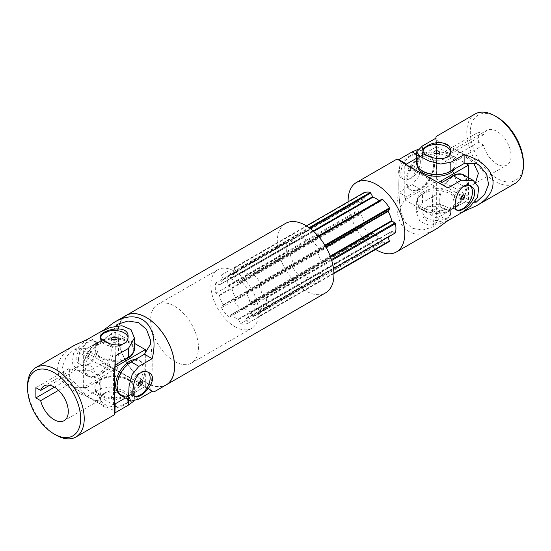 <?xml version="1.0" encoding="UTF-8"?>
<svg xmlns="http://www.w3.org/2000/svg" width="551" height="551" viewBox="0 0 551 551"><rect width="100%" height="100%" fill="white"/><g stroke="black" fill="none" stroke-linecap="round" stroke-linejoin="round"><path stroke-width="0.41" stroke-dasharray="2.75 2.07" d="M436.151 136.476L436.667 149.727L436.151 179.034C436.64 160.878 436.64 139.658 436.151 140.174A190.04 109.718 180 0 1 447.502 145.409A190.04 109.718 180 0 1 476.236 163.323M436.151 179.034A190.04 109.718 180 0 1 475.072 201.273M483.427 134.802L450.47 153.825A199.765 115.331 180 0 0 445.153 151.373L445.153 161.601L478.64 142.268L483.427 145.03A20.036 11.571 -120 0 0 506.899 165.038A20.036 11.571 -120 0 0 506.899 141.903A20.036 11.571 -120 0 0 486.864 130.332A20.036 11.571 -120 0 0 483.427 134.802L478.64 132.04L478.64 142.268M475.658 182.264L472.365 184.978L464.41 186.679L457.041 182.705L450.47 164.053A199.765 115.331 0 0 0 445.153 161.601M450.47 153.825L452.33 150.271L460.863 152.978L473.722 163.365M496.885 117.012A37.571 21.689 -120 0 0 470.32 132.35A37.571 21.689 -120 0 0 496.885 178.359A37.571 21.689 -120 0 0 523.45 163.02M475.072 114.002A40.071 23.135 -120 0 0 466.773 132.35A40.071 23.135 -120 0 0 484.267 172.677A40.071 23.135 -120 0 0 515.151 183.414M445.153 151.373L478.64 132.04M434.794 153.515A2.755 1.591 0 0 0 434.718 153.557A2.755 1.591 0 0 0 433.912 154.679A2.755 1.591 0 0 0 436.667 156.27A2.755 1.591 0 0 0 439.422 154.679A2.755 1.591 0 0 0 438.541 153.515M483.427 145.03L450.47 164.053M450.387 151.621A13.775 7.955 180 0 1 450.442 152.345A13.775 7.955 180 0 1 441.936 159.694A13.775 7.955 180 0 1 426.929 157.972A13.775 7.955 180 0 1 422.892 152.345A13.775 7.955 180 0 1 422.989 151.415M435.779 194.937L422.5 202.61L416.632 213.058L419.972 221.406L429.077 225.263L440.524 223.575L450.835 218.967L450.835 210.062A20.036 11.571 180 0 1 429.002 212.569A20.036 11.571 180 0 1 416.632 201.88A20.036 11.571 180 0 1 422.5 193.697L435.779 186.031M446.406 218.802C438.506 224.34 422.286 223.479 422.892 214.187C422.038 200.557 451.283 207.272 450.442 214.187C450.401 215.751 449.051 217.287 446.406 218.802M434.718 209.098A2.755 1.591 0 0 0 433.912 210.22A2.755 1.591 0 0 0 436.667 211.811A2.755 1.591 0 0 0 439.422 210.22A2.755 1.591 0 0 0 437.721 208.753A2.755 1.591 0 0 0 434.718 209.098M426.929 218.175A13.775 7.955 180 0 1 422.892 212.555A13.775 7.955 180 0 1 436.667 204.6A13.775 7.955 180 0 1 450.442 212.555A13.775 7.955 180 0 1 446.406 218.175A13.775 7.955 180 0 1 426.929 218.175M438.617 213.678A2.755 1.591 180 0 1 435.614 214.022A2.755 1.591 180 0 1 433.912 212.555A2.755 1.591 180 0 1 434.718 211.432A2.755 1.591 180 0 1 437.721 211.081A2.755 1.591 180 0 1 439.422 212.555A2.755 1.591 180 0 1 438.617 213.678M474.342 202.21L464.121 202.389L450.835 210.062M464.121 211.164L464.121 202.389M436.151 140.174L435.779 147.172L435.779 138.267M435.779 147.172L422.5 154.845A20.036 11.571 0 0 0 416.632 163.02M416.632 158.233L436.667 146.662L436.667 181.431L404.785 199.834L404.785 165.066L405.853 164.453M407.003 181.176A19.409 11.206 -60 0 1 415.475 161.636A19.409 11.206 -60 0 1 430.434 156.436A19.409 11.206 -60 0 1 430.434 178.855A19.409 11.206 -60 0 1 411.025 190.061A19.409 11.206 -60 0 1 407.003 181.176M404.785 165.066L436.667 183.476L438.327 182.512M436.667 146.662L465.836 163.502M417.334 166.058A19.409 11.206 180 0 1 417.259 165.066A19.409 11.206 180 0 1 436.667 153.86A19.409 11.206 180 0 1 456.076 165.066A19.409 11.206 180 0 1 454.954 168.826M468.55 177.718L468.55 199.834L436.667 218.237L436.667 183.476M436.667 181.431L468.55 199.834M404.785 199.834L436.667 218.237M422.941 191.906A19.409 11.206 0 0 0 417.259 199.834A19.409 11.206 0 0 0 429.236 210.186A19.409 11.206 0 0 0 450.394 207.761A19.409 11.206 0 0 0 456.076 199.834A19.409 11.206 0 0 0 444.099 189.482A19.409 11.206 0 0 0 422.941 191.906M406.115 180.659A19.409 11.206 -60 0 1 414.593 161.126A19.409 11.206 -60 0 1 429.546 155.926A19.409 11.206 -60 0 1 429.546 178.338A19.409 11.206 -60 0 1 410.137 189.551A19.409 11.206 -60 0 1 406.115 180.659M458.776 173.937A19.409 11.206 -60 0 1 462.31 174.846A19.409 11.206 -60 0 1 462.31 197.258A19.409 11.206 -60 0 1 442.901 208.464A19.409 11.206 -60 0 1 438.878 199.579A19.409 11.206 -60 0 1 449.148 178.31M439.767 200.089A19.409 11.206 -60 0 1 448.238 180.556A19.409 11.206 -60 0 1 463.198 175.356A19.409 11.206 -60 0 1 463.198 197.768A19.409 11.206 -60 0 1 443.789 208.974A19.409 11.206 -60 0 1 439.767 200.089M450.394 170.948A19.409 11.206 180 0 1 429.236 173.379A19.409 11.206 180 0 1 417.259 163.02A19.409 11.206 180 0 1 436.667 151.814A19.409 11.206 180 0 1 456.076 163.02A19.409 11.206 180 0 1 450.394 170.948M450.394 209.8A19.409 11.206 180 0 1 429.236 212.231A19.409 11.206 180 0 1 417.259 201.88A19.409 11.206 180 0 1 436.667 190.674A19.409 11.206 180 0 1 456.076 201.88A19.409 11.206 180 0 1 450.394 209.8M420.337 161.774A13.775 7.955 120 0 0 417.486 155.472A13.775 7.955 120 0 0 410.598 156.153A13.775 7.955 120 0 0 401.596 168.289A13.775 7.955 120 0 0 403.711 179.33A13.775 7.955 120 0 0 414.324 175.638A13.775 7.955 120 0 0 420.337 161.774M410.598 169.646A2.755 1.591 120 0 0 412.396 167.222A2.755 1.591 120 0 0 411.976 165.011A2.755 1.591 120 0 0 410.598 165.148A2.755 1.591 120 0 0 408.801 167.58A2.755 1.591 120 0 0 409.221 169.784A2.755 1.591 120 0 0 410.598 169.646M375.63 249.451A40.071 23.135 60 0 1 348.129 201.804M389.426 241.49A27.55 15.91 60 0 1 382.546 242.103L380.018 237.212A22.543 13.017 60 0 1 372.882 233.094L243.266 307.658L372.882 233.094M382.546 242.103L253.26 316.742A27.55 15.91 60 0 0 260.141 316.129L258.832 311.136A22.543 13.017 60 0 0 262.4 306.06L265.782 307.72L266.236 307.458A27.55 15.91 60 0 0 266.236 298.284L262.4 295.253A22.543 13.017 60 0 0 258.832 286.059L260.306 283.386L260.141 282.573A27.55 15.91 60 0 0 253.26 274.012L252.64 273.847L250.733 275.982A22.543 13.017 60 0 0 243.597 271.863L241.069 266.973A27.55 15.91 60 0 0 234.189 267.586L235.491 272.587A22.543 13.017 60 0 0 231.923 277.663L228.548 275.996L228.093 276.265A27.55 15.91 60 0 0 228.093 285.439L231.923 288.462A22.543 13.017 60 0 0 235.491 297.657L234.017 300.336L234.189 301.149A27.55 15.91 60 0 0 241.069 309.71L241.689 309.876L243.211 307.713L372.552 233.011M372.497 233.066L370.975 235.229L370.355 235.063A27.55 15.91 60 0 1 363.474 226.502L363.309 225.69L364.783 223.017A22.543 13.017 60 0 1 361.215 213.822L357.379 210.792A27.55 15.91 60 0 1 357.379 201.618L357.833 201.356L361.125 203.133L231.84 277.78M231.923 277.663L361.125 203.133M361.215 203.016A22.543 13.017 60 0 1 364.783 197.94L363.474 192.946M379.274 200.736A22.543 13.017 60 0 1 380.018 201.335L251.063 276.065M251.118 276.01L380.348 201.418M380.404 201.363L381.926 199.2M265.782 307.72L395.067 233.08L392.03 231.324L262.49 305.943M262.4 306.06L391.775 231.296M391.692 231.413A22.543 13.017 60 0 1 388.124 236.489L388.124 237.088M253.26 316.742L252.64 316.198L381.926 241.552M252.64 316.198L250.733 311.859A22.543 13.017 60 0 1 243.597 307.74M260.141 316.129L333.934 273.523M400.315 160.864A190.04 109.718 120 0 0 399.172 173.31A190.04 109.718 120 0 0 400.315 207.155L400.68 211.357L404.517 221.647L412.382 228.348L422.906 229.967L433.968 226.585L440.208 216.192L453.494 208.526A20.036 11.571 120 0 0 466.58 190.866A20.036 11.571 120 0 0 463.508 174.812M433.968 180.294A190.04 109.718 120 0 0 433.968 226.585M437.184 228.424C410.991 244.43 390.549 225.173 398.841 192.313L412.127 184.64L418.788 176.582L421.935 165.183L422.355 154.914L420.179 149.796L429.863 155.382A20.036 11.571 -60 0 1 432.934 171.444A20.036 11.571 -60 0 1 419.841 189.096L406.562 196.769L398.841 192.313M406.562 196.769L400.315 207.155M447.929 220.648L440.208 216.192M406.562 164.046L419.841 156.374A20.036 11.571 -60 0 1 429.863 155.382M470.223 185.983A13.775 7.955 120 0 0 469.624 185.57A13.775 7.955 120 0 0 455.849 193.525A13.775 7.955 120 0 0 455.849 209.435A13.775 7.955 120 0 0 456.703 209.814M417.658 149.528L420.179 149.796M410.054 155.837C412.692 154.308 414.696 153.908 416.067 154.652C422.465 157.372 413.691 186.066 402.292 178.51C393.944 174.412 401.314 159.9 410.054 155.837M412.616 166.312A2.755 1.591 -60 0 1 413.994 166.182A2.755 1.591 -60 0 1 413.994 169.364A2.755 1.591 -60 0 1 411.239 170.948A2.755 1.591 -60 0 1 410.819 168.744A2.755 1.591 -60 0 1 412.616 166.312M460.788 198.546A2.755 1.591 -60 0 1 459.341 198.725A2.755 1.591 -60 0 1 458.921 196.514A2.755 1.591 -60 0 1 460.719 194.09A2.755 1.591 -60 0 1 462.096 193.952A2.755 1.591 -60 0 1 462.668 195.295M241.689 309.876L370.975 235.229M241.069 309.71L370.355 235.063M234.189 301.149L363.474 226.502M234.017 300.336L363.309 225.69M228.548 286.224L357.833 211.577M228.093 285.439L357.379 210.792M228.093 276.265L357.379 201.618M228.548 275.996L357.833 201.356M234.017 268.213L363.309 193.566M234.189 267.586L306.425 225.882M241.069 266.973L309.125 227.68M241.689 267.524L309.82 228.19M252.64 273.847L318.154 236.021M253.26 274.012L318.457 236.372M260.141 282.573L324.856 245.209M260.306 283.386L325.262 245.884M265.782 297.499L331.44 259.59M266.236 298.284L331.716 260.478M266.236 307.458L333.527 268.613M260.306 315.509L333.92 273.014M78.524 359.121A13.775 7.955 120 0 0 81.376 365.43A13.775 7.955 120 0 0 88.263 364.748A13.775 7.955 120 0 0 97.258 352.606A13.775 7.955 120 0 0 95.151 341.565A13.775 7.955 120 0 0 84.537 345.257A13.775 7.955 120 0 0 78.524 359.121M88.263 351.249A2.755 1.591 120 0 0 86.466 353.673A2.755 1.591 120 0 0 86.886 355.884A2.755 1.591 120 0 0 88.263 355.746A2.755 1.591 120 0 0 90.061 353.322A2.755 1.591 120 0 0 89.641 351.111A2.755 1.591 120 0 0 88.263 351.249M146.215 382.862A40.071 23.135 -120 0 0 166.25 384.853A40.071 23.135 -120 0 1 146.235 382.849A40.071 23.135 -120 0 1 120.063 347.55A40.071 23.135 -120 0 1 126.186 315.434A40.071 23.135 -120 0 0 120.028 347.55A40.071 23.135 -120 0 0 146.215 382.862M146.215 382.663A39.824 22.99 -120 0 0 166.126 384.632A39.824 22.99 -120 0 0 166.126 338.645A39.824 22.99 -120 0 0 126.303 315.654A39.824 22.99 -120 0 0 120.194 347.564A39.824 22.99 -120 0 0 146.215 382.663M231.2 279.02A22.543 13.017 -120 0 1 238.335 283.138L240.415 280.755A27.55 15.91 -120 0 1 248.088 290.294L246.435 293.222A22.543 13.017 -120 0 1 250.002 302.416L253.735 304.861A27.55 15.91 -120 0 1 253.735 315.082L250.002 313.216A22.543 13.017 -120 0 1 246.435 318.292L248.088 323.127A27.55 15.91 -120 0 1 240.415 323.809L238.335 319.015A22.543 13.017 -120 0 1 231.2 314.897L229.113 317.286A27.55 15.91 -120 0 1 221.447 307.74L223.093 304.82A22.543 13.017 -120 0 1 219.525 295.625L215.792 293.18A27.55 15.91 -120 0 1 215.792 282.952L219.525 284.819A22.543 13.017 -120 0 1 223.093 279.743L221.447 274.915A27.55 15.91 -120 0 1 229.113 274.226L231.2 279.02L302.038 238.122A22.543 13.017 -120 0 1 309.173 242.24L311.26 239.85A27.55 15.91 -120 0 1 318.926 249.389L317.28 252.317A22.543 13.017 -120 0 1 320.847 261.511L324.58 263.957A27.55 15.91 -120 0 1 324.58 274.184L320.847 272.318A22.543 13.017 -120 0 1 317.28 277.394L318.926 282.222A27.55 15.91 -120 0 1 311.26 282.911L309.173 278.117A22.543 13.017 -120 0 1 302.038 273.999L299.958 276.382A27.55 15.91 -120 0 1 292.285 266.842L293.938 263.915A22.543 13.017 -120 0 1 290.37 254.72L286.637 252.275A27.55 15.91 -120 0 1 286.637 242.054L290.37 243.921A22.543 13.017 -120 0 1 293.938 238.845L292.285 234.01A27.55 15.91 -120 0 1 299.958 233.328L302.038 238.122M234.767 326.626A33.811 19.519 -120 0 0 251.669 328.3A33.811 19.519 -120 0 0 251.669 289.254A33.811 19.519 -120 0 0 217.859 269.735A33.811 19.519 -120 0 0 212.679 296.831A33.811 19.519 -120 0 0 234.767 326.626M121.137 395.618A20.036 11.571 120 0 0 131.159 394.626L144.438 386.954L150.685 390.136C151.401 389.984 133.135 379.432 117.032 370.706A190.04 109.718 120 0 0 117.232 325.875M150.685 390.136A190.04 109.718 120 0 0 151.828 377.69A190.04 109.718 120 0 0 150.685 343.845M117.032 370.706L110.792 367.524L97.506 375.197A20.036 11.571 -60 0 1 87.492 376.188A20.036 11.571 -60 0 1 84.42 360.134A20.036 11.571 -60 0 1 97.506 342.474L110.792 334.808L103.189 330.421M110.792 334.808L116.054 326.04M285.57 223.41A40.071 23.135 -120 0 0 279.426 255.526A40.071 23.135 -120 0 0 305.605 290.838A40.071 23.135 -120 0 0 325.648 292.822M100.268 331.971L89.792 338.018L80.646 344.65L73.462 353.714L72.25 363.529L77.808 370.596L87.492 376.188M110.792 367.524L103.071 363.075L89.792 370.74L77.808 370.596M152.159 391.41L144.438 386.954M103.071 363.075L142.668 384.908L153.887 391.988M87.719 364.431C84.971 365.898 82.381 365.96 79.957 364.61C67.745 358.536 88.194 336.578 93.732 340.752C97.768 342.357 95.695 359.927 87.719 364.431M147.888 372.083A13.775 7.955 120 0 0 147.289 371.67A13.775 7.955 120 0 0 140.402 372.352A13.775 7.955 120 0 0 130.663 389.226A13.775 7.955 120 0 0 133.514 395.528A13.775 7.955 120 0 0 134.368 395.914M138.453 384.639A2.755 1.591 -60 0 1 138.384 384.688A2.755 1.591 -60 0 1 137.006 384.818A2.755 1.591 -60 0 1 137.006 381.636A2.755 1.591 -60 0 1 139.761 380.052A2.755 1.591 -60 0 1 140.333 381.395M174.55 361.394A33.811 19.519 -120 0 0 191.459 363.068A33.811 19.519 -120 0 0 191.459 324.022A33.811 19.519 -120 0 0 157.641 304.503A33.811 19.519 -120 0 0 152.462 331.599A33.811 19.519 -120 0 0 174.55 361.394M240.415 280.755L311.26 239.85M248.088 290.294L318.926 249.389M253.735 304.861L324.58 263.957M253.735 315.082L324.58 274.184M248.088 323.127L318.926 282.222M240.415 323.809L311.26 282.911M229.113 317.286L299.958 276.382M221.447 307.74L292.285 266.842M215.792 293.18L286.637 252.275M215.792 282.952L286.637 242.054M221.447 274.915L292.285 234.01M229.113 274.226L299.958 233.328M146.235 382.642A39.824 22.99 -120 0 0 166.147 384.619A39.824 22.99 -120 0 0 166.154 338.631A39.824 22.99 -120 0 0 126.324 315.64A39.824 22.99 -120 0 0 120.221 347.55A39.824 22.99 -120 0 0 146.235 382.642M90.281 356.91A2.755 1.591 -60 0 1 88.904 357.048A2.755 1.591 -60 0 1 88.904 353.866A2.755 1.591 -60 0 1 91.659 352.275A2.755 1.591 -60 0 1 92.079 354.486A2.755 1.591 -60 0 1 90.281 356.91M114.512 404.234L113.444 404.847L83.339 387.463L115.221 369.06L145.326 386.444L125.291 398.015L128.5 396.155L128.5 399.868M100.606 394.881A19.409 11.206 180 0 1 94.924 386.954A19.409 11.206 180 0 1 114.332 375.748A19.409 11.206 180 0 1 133.741 386.954A19.409 11.206 180 0 1 121.764 397.305A19.409 11.206 180 0 1 100.606 394.881M83.339 387.463L83.339 350.656L115.221 332.246L134.368 343.307M115.221 369.06L115.221 332.246M99.276 344.01A19.409 11.206 120 0 0 86.597 361.112A19.409 11.206 120 0 0 89.572 376.67A19.409 11.206 120 0 0 108.981 365.465A19.409 11.206 120 0 0 108.981 343.046A19.409 11.206 120 0 0 99.276 344.01M145.326 386.444L145.326 352.757M115.104 367.076L113.444 368.04L83.339 350.656M113.444 404.847L113.444 368.04M135.277 359.527A19.409 11.206 -60 0 1 139.093 360.43A19.409 11.206 -60 0 1 142.068 375.982A19.409 11.206 -60 0 1 129.389 393.09A19.409 11.206 -60 0 1 119.684 394.055A19.409 11.206 -60 0 1 118.864 393.49M100.606 395.9A19.409 11.206 180 0 1 94.924 387.98A19.409 11.206 180 0 1 114.332 376.774A19.409 11.206 180 0 1 133.741 387.98A19.409 11.206 180 0 1 121.764 398.332A19.409 11.206 180 0 1 100.606 395.9M124.154 359.81A19.409 11.206 180 0 1 100.606 358.067A19.409 11.206 180 0 1 94.924 350.147A19.409 11.206 180 0 1 114.332 338.934A19.409 11.206 180 0 1 133.741 350.147A19.409 11.206 180 0 1 132.763 353.659M100.606 357.048A19.409 11.206 180 0 1 94.924 349.12A19.409 11.206 180 0 1 114.332 337.915A19.409 11.206 180 0 1 133.741 349.12A19.409 11.206 180 0 1 121.764 359.472A19.409 11.206 180 0 1 100.606 357.048M97.506 342.984A19.409 11.206 120 0 0 84.826 360.092A19.409 11.206 120 0 0 87.802 375.644A19.409 11.206 120 0 0 107.211 364.438A19.409 11.206 120 0 0 107.211 342.026A19.409 11.206 120 0 0 97.506 342.984M131.159 362.413A19.409 11.206 120 0 0 118.479 379.522A19.409 11.206 120 0 0 121.454 395.074A19.409 11.206 120 0 0 140.863 383.868A19.409 11.206 120 0 0 140.863 361.449A19.409 11.206 120 0 0 131.159 362.413M86.879 339.698L86.879 348.611L74.764 348.824L66.313 356.69L62.449 366.573L64.295 376.746L71.306 385.266L74.764 387.677A190.04 109.718 0 0 0 103.498 405.591A190.04 109.718 0 0 0 114.849 410.826M74.764 348.824A190.04 109.718 0 0 0 114.849 371.966M58.544 390.328L73.607 381.629A199.765 115.331 0 0 1 69.364 378.558L69.364 368.337L35.877 387.67M73.607 381.629L87.244 396.203L94.428 400.288L98.67 400.729L100.874 392.67L98.657 377.545L90.853 365.726L78.635 366.022L73.607 371.408A199.765 115.331 180 0 1 69.364 368.337M55.885 435.014A40.071 23.135 60 0 1 27.55 385.934M69.364 378.558L54.466 387.16M112.383 395.198A2.755 1.591 180 0 1 115.386 394.853A2.755 1.591 180 0 1 117.087 396.321A2.755 1.591 180 0 1 114.332 397.912A2.755 1.591 180 0 1 111.578 396.321A2.755 1.591 180 0 1 112.383 395.198M49.686 385.218L73.607 371.408M116.282 399.778A2.755 1.591 0 0 0 117.087 398.655A2.755 1.591 0 0 0 115.386 397.181A2.755 1.591 0 0 0 112.383 397.526A2.755 1.591 0 0 0 111.578 398.655A2.755 1.591 0 0 0 113.279 400.122A2.755 1.591 0 0 0 116.282 399.778M104.594 393.028A13.775 7.955 0 0 0 100.557 398.655A13.775 7.955 0 0 0 114.332 406.604A13.775 7.955 0 0 0 128.107 398.655A13.775 7.955 0 0 0 124.071 393.028A13.775 7.955 0 0 0 104.594 393.028M104.594 393.655C101.942 395.301 100.599 397.519 100.557 400.288C99.71 413.897 128.948 407.168 128.107 400.288C128.734 395.99 112.48 388.999 104.594 393.655M74.764 387.677L86.879 387.463L86.879 396.376C68.166 390.156 58.427 380.879 57.655 368.55C57.917 359.569 63.627 351.758 74.778 345.112M86.879 396.376L100.165 388.703L110.475 386.967L121.923 389.95L131.028 394.709L134.368 399.158L134.368 387.98A20.036 11.571 180 0 1 128.5 396.155M133.342 401.472L134.368 399.158M116.206 339.609A2.755 1.591 180 0 1 117.087 340.78A2.755 1.591 180 0 1 114.332 342.371A2.755 1.591 180 0 1 111.578 340.78A2.755 1.591 180 0 1 112.383 339.65A2.755 1.591 180 0 1 112.459 339.609M100.654 337.515A13.775 7.955 0 0 0 100.557 338.445A13.775 7.955 0 0 0 109.064 345.794A13.775 7.955 0 0 0 124.071 344.072A13.775 7.955 0 0 0 128.107 338.445A13.775 7.955 0 0 0 128.052 337.722M134.368 349.12A20.036 11.571 0 0 0 121.998 338.431A20.036 11.571 0 0 0 100.165 340.938L86.879 348.611M86.879 387.463L100.165 379.797A20.036 11.571 180 0 1 121.998 377.29A20.036 11.571 180 0 1 134.368 387.98M422.5 202.61L422.5 193.697M422.5 154.845L422.5 145.932M461.208 212.982L453.494 208.526M419.841 189.096L412.127 184.64M419.841 156.374L416.632 154.521M251.118 312.272L380.404 237.633M250.733 311.859L380.018 237.212M235.539 298.167L364.831 223.527M235.491 297.657L364.783 223.017M231.923 288.462L361.215 213.822M231.585 287.98L360.877 213.333M231.585 277.752L360.877 203.112M235.491 272.587L364.783 197.94M235.539 272.132L364.831 197.485M243.211 271.443L313.243 231.014M243.597 271.863L313.671 231.406M250.733 275.982L380.018 201.335M258.784 285.549L325.82 246.848M258.832 286.059L326.047 247.254M262.4 295.253L330.214 256.105M262.737 295.742L330.428 256.663M262.737 305.963L392.03 231.324M258.832 311.136L388.124 236.489M258.784 311.59L388.076 236.944M238.335 283.138L309.173 242.24M230.814 278.599L301.652 237.701M97.506 342.474L89.792 338.018M97.506 375.197L89.792 370.74M138.873 399.076L131.159 394.626M238.721 283.166L309.559 242.268M246.387 292.705L317.231 251.807M246.435 293.222L317.28 252.317M250.002 302.416L320.847 261.511M250.34 302.898L321.185 262M250.34 313.126L321.185 272.222M250.002 313.216L320.847 272.318M246.435 318.292L317.28 277.394M246.387 318.747L317.231 277.849M238.721 319.435L309.559 278.53M238.335 319.015L309.173 278.117M231.2 314.897L302.038 273.999M230.814 314.869L301.652 273.964M223.141 305.33L293.986 264.425M223.093 304.82L293.938 263.915M219.525 295.625L290.37 254.72M219.188 295.136L290.033 254.238M219.188 284.915L290.033 244.01M219.525 284.819L290.37 243.921M223.093 279.743L293.938 238.845M223.141 279.288L293.986 238.39M100.165 332.033L100.165 340.938M100.165 379.797L100.165 388.703M447.502 145.409C459.348 151.305 470.079 158.075 479.694 165.734M433.912 152.345L433.912 154.679M439.422 152.345L439.422 154.679M422.892 150.712L422.892 152.345M450.442 150.712L450.442 152.345M472.365 184.978L506.899 165.038M452.33 150.271L486.864 130.332M450.442 214.187L450.442 212.555M422.892 214.187L422.892 212.555M433.912 210.22L433.912 212.555M439.422 210.22L439.422 212.555M416.632 201.88L416.632 213.058M410.137 189.551L411.025 190.061M429.546 155.926L430.434 156.436M442.901 208.464L443.789 208.974M462.31 174.846L463.198 175.356M456.076 201.88L456.076 199.834M417.259 201.88L417.259 199.834M456.076 165.066L456.076 163.02M417.259 165.066L417.259 163.02M399.172 173.31C398.352 186.513 398.855 199.2 400.68 211.357M471.043 186.39L469.624 185.57M457.268 210.248L455.849 209.435M402.292 178.51L403.711 179.33M416.067 154.652L417.486 155.472M409.221 169.784L411.239 170.948M411.976 165.011L413.994 166.182M459.341 198.725L461.359 199.889M462.096 193.952L464.114 195.116M150.32 339.643C152.145 351.8 152.648 364.487 151.828 377.69M148.708 372.49L147.289 371.67M134.933 396.348L133.514 395.528M137.006 384.818L139.024 385.989M139.761 380.052L141.779 381.216M217.859 269.735L157.641 304.503M251.669 328.3L191.459 363.068M309.504 242.316L238.666 283.221M320.937 272.201L250.092 313.099M301.714 273.916L230.869 314.814M290.281 244.038L219.443 284.936M79.957 364.61L81.376 365.43M93.732 340.752L95.151 341.565M86.886 355.884L88.904 357.048M89.641 351.111L91.659 352.275M133.741 387.98L133.741 386.954M94.924 387.98L94.924 386.954M133.741 350.147L133.741 349.12M94.924 350.147L94.924 349.12M140.863 361.449L139.093 360.43M121.454 395.074L119.684 394.055M108.981 343.046L107.211 342.026M89.572 376.67L87.802 375.644M103.498 405.591C91.652 399.695 80.921 392.925 71.306 385.266M117.087 398.655L117.087 396.321M111.578 398.655L111.578 396.321M128.107 400.288L128.107 398.655M100.557 400.288L100.557 398.655M78.635 366.022L44.101 385.962M98.67 400.729L64.136 420.668M100.557 336.813L100.557 338.445M128.107 336.813L128.107 338.445M117.087 340.78L117.087 338.445M111.578 340.78L111.578 338.445"/><path stroke-width="0.83" d="M450.835 218.967L464.121 211.302L476.222 205.888C503.18 191.204 496.726 163.874 464.121 154.624L450.835 162.297L440.538 164.033L429.105 161.064L419.986 156.298L416.632 151.842L416.632 163.02A20.036 11.571 0 0 0 429.002 173.71A20.036 11.571 0 0 0 450.835 171.203L464.121 163.537L476.236 163.323L479.694 165.734L486.685 174.206L488.558 184.365L484.701 194.289L476.236 202.176L474.342 202.21M475.072 201.273A190.04 109.718 180 0 1 476.236 202.176M473.722 163.365L478.385 173.248L475.658 182.264M476.222 205.888L515.151 183.414A40.071 23.135 -120 0 0 523.45 165.066L523.45 163.02A37.571 21.689 -120 0 0 496.885 117.012L495.115 115.986A40.071 23.135 -120 0 0 475.072 114.002L436.151 136.476L435.779 138.267L422.5 145.932L416.632 151.842M523.45 165.066A40.071 23.135 -120 0 0 495.115 115.986M438.541 153.515A2.755 1.591 0 0 0 434.794 153.515M438.617 153.474A2.755 1.591 180 0 1 435.614 153.819A2.755 1.591 180 0 1 433.912 152.345A2.755 1.591 180 0 1 434.718 151.222A2.755 1.591 180 0 1 437.721 150.878A2.755 1.591 180 0 1 439.422 152.345A2.755 1.591 180 0 1 438.617 153.474M422.989 151.415A13.775 7.955 180 0 1 426.929 146.724A13.775 7.955 180 0 1 441.351 144.865A13.775 7.955 180 0 1 450.387 151.621M426.929 146.098C434.829 140.56 451.049 141.421 450.442 150.712C451.297 164.343 422.052 157.627 422.892 150.712C422.934 149.149 424.284 147.613 426.929 146.098M464.121 163.537L464.121 154.624M405.853 164.453L416.632 158.233M438.327 182.512L468.55 165.066L468.55 177.718M465.836 163.502L468.55 165.066M454.954 168.826A19.409 11.206 180 0 1 450.394 172.993A19.409 11.206 180 0 1 430.042 175.604A19.409 11.206 180 0 1 417.334 166.058M449.148 178.31A19.409 11.206 -60 0 1 458.776 173.937M348.129 201.804A40.071 23.135 60 0 1 356.414 182.512A40.071 23.135 60 0 1 376.45 184.495A40.071 23.135 60 0 1 402.629 219.808A40.071 23.135 60 0 1 396.486 251.924A40.071 23.135 60 0 1 375.63 249.451M388.124 237.088L389.426 241.49L333.934 273.523M306.425 225.882L363.474 192.946A27.55 15.91 60 0 1 370.355 192.333L372.882 197.217A22.543 13.017 60 0 1 379.274 200.736M318.154 236.021L381.926 199.2L382.546 199.372A27.55 15.91 60 0 1 389.426 207.927L389.591 208.746L388.124 211.419A22.543 13.017 60 0 1 391.692 220.614L395.522 223.637A27.55 15.91 60 0 1 395.522 232.818L395.067 233.08M396.486 251.924L437.184 228.424L447.929 220.648L461.208 212.982L470.34 206.356L477.524 197.306L478.757 187.492L473.192 180.404L463.508 174.812A20.036 11.571 120 0 0 453.494 175.803L440.208 183.476L433.968 180.294C417.995 171.636 399.62 161.03 400.315 160.864L406.562 164.046L398.841 159.59L412.127 151.924L417.658 149.528M456.703 209.814A13.775 7.955 120 0 0 462.737 208.753A13.775 7.955 120 0 0 472.476 191.879A13.775 7.955 120 0 0 470.223 185.983M463.281 209.063C460.643 210.599 458.639 210.992 457.268 210.248C450.87 207.534 459.644 178.834 471.043 186.39C479.391 190.488 472.021 205 463.281 209.063M473.192 180.404L461.208 180.26L453.494 175.803M398.841 159.59L397.113 159.012L408.332 166.092L447.929 187.925L461.208 180.26M447.929 187.925L440.208 183.476M462.737 199.751A2.755 1.591 120 0 0 464.534 197.327A2.755 1.591 120 0 0 464.114 195.116A2.755 1.591 120 0 0 462.737 195.254A2.755 1.591 120 0 0 460.939 197.678A2.755 1.591 120 0 0 461.359 199.889A2.755 1.591 120 0 0 462.737 199.751M462.668 195.295A2.755 1.591 -60 0 1 460.788 198.546M309.125 227.68L370.355 192.333M309.82 228.19L370.975 192.884M318.457 236.372L382.546 199.372M324.856 245.209L389.426 207.927M325.262 245.884L389.591 208.746M331.44 259.59L395.067 222.852M331.716 260.478L395.522 223.637M333.527 268.613L395.522 232.818M333.92 273.014L389.591 240.863M103.189 330.421L113.816 322.576C140.009 306.57 160.451 325.827 152.159 358.687L138.873 366.36L132.212 374.411L129.072 385.796L128.638 396.073L130.821 401.204L138.873 399.076L152.159 391.41L153.887 391.988L166.25 384.853A40.071 23.135 -120 0 0 166.25 338.576A40.071 23.135 -120 0 0 126.172 315.441A40.071 23.135 -120 0 1 126.2 315.42L285.57 223.41A40.071 23.135 -120 0 1 325.648 246.552A40.071 23.135 -120 0 1 325.648 292.822L166.278 384.832A40.071 23.135 -120 0 0 166.278 384.832A40.071 23.135 -120 0 0 166.278 338.562A40.071 23.135 -120 0 0 126.2 315.42M117.232 325.875A190.04 109.718 120 0 0 117.032 324.415L128.073 321.033L138.563 322.631L146.449 329.312L150.32 339.643L150.685 343.845L144.438 354.231L131.159 361.904A20.036 11.571 120 0 0 118.066 379.556A20.036 11.571 120 0 0 121.137 395.618L130.821 401.204M116.054 326.04L117.032 324.415M152.159 358.687L144.438 354.231M103.071 330.352L100.268 331.971M140.946 372.662C143.694 371.195 146.284 371.14 148.708 372.49C160.92 378.565 140.471 400.522 134.933 396.348C130.897 394.743 132.97 377.173 140.946 372.662M134.368 395.914A13.775 7.955 120 0 0 147.379 387.422A13.775 7.955 120 0 0 147.888 372.083M140.402 381.354A2.755 1.591 120 0 0 138.604 383.778A2.755 1.591 120 0 0 139.024 385.989A2.755 1.591 120 0 0 140.402 385.852A2.755 1.591 120 0 0 142.199 383.42A2.755 1.591 120 0 0 141.779 381.216A2.755 1.591 120 0 0 140.402 381.354M140.333 381.395A2.755 1.591 -60 0 1 138.453 384.639M27.55 387.98A37.571 21.689 60 0 1 54.115 372.641A37.571 21.689 60 0 1 80.68 418.65A37.571 21.689 60 0 1 54.115 433.988A37.571 21.689 60 0 1 27.55 387.98L27.55 385.934A40.071 23.135 60 0 1 35.849 367.586L74.778 345.112L86.879 339.698L100.165 332.033L110.462 327.432L121.895 325.737L131.014 329.574L134.368 337.942L128.5 348.39L115.221 356.063C114.229 384.708 114.036 415.881 114.849 414.524L115.221 403.828L125.291 398.015L114.512 404.234M134.368 343.307L145.326 349.63L115.104 367.076M145.326 352.757L145.326 349.63M118.864 393.49A19.409 11.206 -60 0 1 116.95 377.71A19.409 11.206 -60 0 1 129.389 361.394A19.409 11.206 -60 0 1 135.277 359.527M132.763 353.659A19.409 11.206 180 0 1 124.154 359.81M115.221 403.828L114.849 410.826C114.36 411.37 114.36 390.273 114.849 371.966L115.221 364.969L128.5 357.303A20.036 11.571 0 0 0 134.368 349.12L134.368 337.942M35.849 367.586A40.071 23.135 60 0 1 75.928 390.721A40.071 23.135 60 0 1 75.928 436.998A40.071 23.135 60 0 1 55.885 435.014L54.115 433.988M54.466 387.16L35.877 397.898L35.877 387.67L40.657 390.432A20.036 11.571 60 0 1 44.101 385.962A20.036 11.571 60 0 1 64.136 397.533A20.036 11.571 60 0 1 64.136 420.668A20.036 11.571 60 0 1 40.657 400.66L35.877 397.898M40.657 400.66L58.544 390.328M40.657 390.432L49.686 385.218M115.221 412.733L128.5 405.068L133.342 401.472M124.071 343.445C126.723 341.792 128.066 339.581 128.107 336.813C128.955 323.196 99.717 329.932 100.557 336.813C99.931 341.11 116.185 348.094 124.071 343.445M112.459 339.609A2.755 1.591 180 0 1 116.206 339.609M128.052 337.722A13.775 7.955 0 0 0 124.071 332.825A13.775 7.955 0 0 0 109.821 330.931A13.775 7.955 0 0 0 100.654 337.515M116.282 339.568A2.755 1.591 0 0 0 117.087 338.445A2.755 1.591 0 0 0 115.386 336.978A2.755 1.591 0 0 0 112.383 337.322A2.755 1.591 0 0 0 111.578 338.445A2.755 1.591 0 0 0 113.279 339.919A2.755 1.591 0 0 0 116.282 339.568M115.221 356.063L115.221 364.969M450.835 171.203L450.835 162.297M416.632 154.521L412.127 151.924M313.243 231.014L372.497 196.803M313.671 231.406L372.882 197.217M325.82 246.848L388.076 210.909M326.047 247.254L388.124 211.419M330.214 256.105L391.692 220.614M330.428 256.663L392.03 221.096M138.873 366.36L131.159 361.904M128.5 399.868L128.5 405.068M128.5 348.39L128.5 357.303M397.113 159.012L356.414 182.512M113.816 322.576L126.172 315.441M114.849 414.524L75.928 436.998"/></g></svg>
